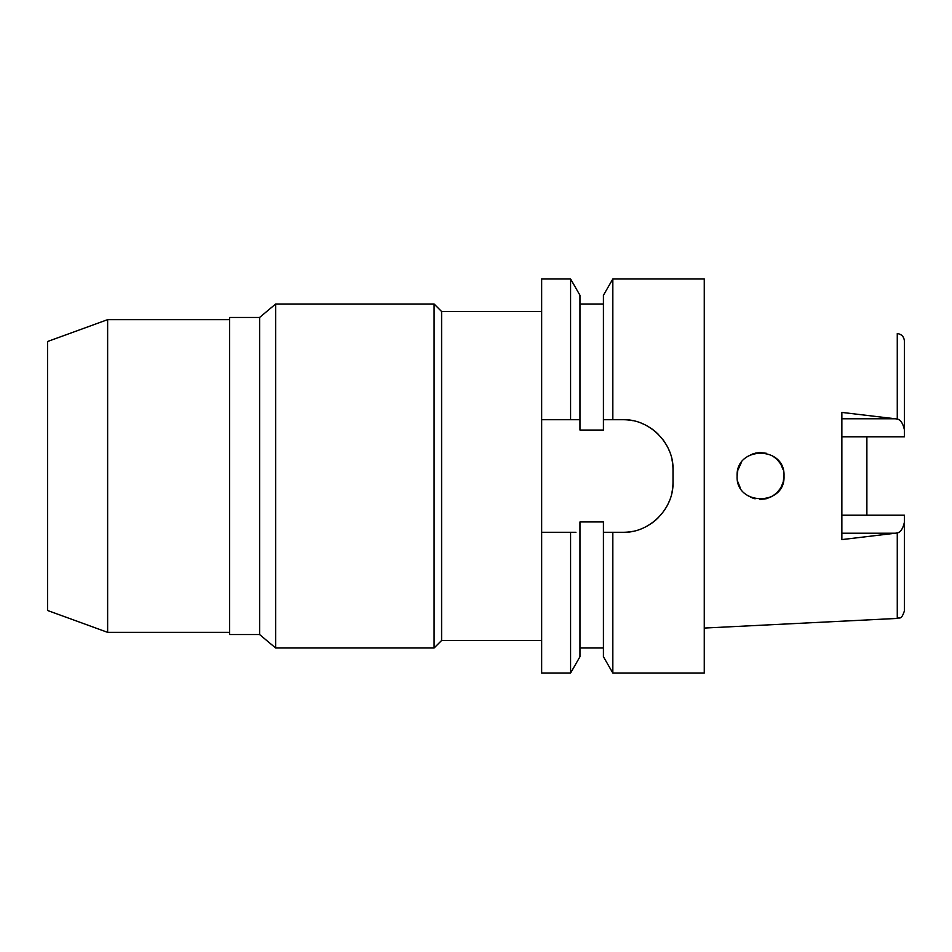 <?xml version="1.0" encoding="UTF-8"?>
<svg xmlns="http://www.w3.org/2000/svg" width="952" height="952" viewBox="0 0 952 952"><rect width="100%" height="100%" fill="white"/><g stroke="black" fill="none" stroke-linecap="round" stroke-linejoin="round"><path stroke-width="1.43" d="M866.879 515.21L866.879 436.789L866.879 515.21M841.865 436.789L904.4 436.789L904.4 341.078C903.972 336.651 901.592 334.152 897.272 333.581L897.272 419.023L841.865 412.418L841.865 539.594L897.272 532.977C900.592 532.204 902.972 528.61 904.4 522.208L904.4 515.21L841.865 515.21M784.008 476C785.4 445.714 735.753 445.738 737.11 476C735.551 506.071 785.495 506.393 784.008 476L783.175 482.2L780.747 487.936L783.175 482.2M780.759 487.924L776.939 492.779M771.953 496.492L766.431 498.705L759.863 499.443L766.419 498.705M755.126 498.812L754.305 498.61M737.11 476L737.848 470.133M740.132 464.469L737.812 470.264L741.311 462.601M753.127 453.759L754.305 453.402M755.138 453.188L759.863 452.557M776.975 459.257L780.747 464.064M904.4 429.792C902.972 423.39 900.592 419.796 897.272 419.023M897.272 532.977L897.272 618.419C899.473 616.908 901.104 620.847 904.4 610.922L904.4 522.208M541.664 419.713L570.581 419.713L570.581 278.995L541.664 278.995L541.664 673.004L570.581 673.004L579.97 656.725L579.97 521.958L603.425 521.958L603.425 532.287L612.826 532.287L612.826 673.004L704.266 673.004L704.266 278.995L612.826 278.995L612.826 419.713L603.425 419.713L603.425 430.042L579.97 430.042L579.97 295.275L579.97 419.713L574.591 419.713M605.52 532.287L603.425 532.287L603.425 656.725L612.826 673.004M612.826 278.995L603.425 295.275L603.425 419.713M570.581 673.004L570.581 532.287L541.664 532.287L573.711 532.287M570.581 532.287L575.924 532.287M607.114 419.713L610.351 419.713M672.076 460.185A50.028 50.028 0 0 1 673.004 469.741C673.921 443.453 649.597 418.832 622.965 419.713A50.028 50.028 0 0 1 632.628 420.653M642.148 423.533A50.028 50.028 0 0 1 642.897 423.854M650.835 428.186A50.028 50.028 0 0 1 658.486 434.505M662.973 439.705A50.028 50.028 0 0 1 664.674 442.109M668.411 448.808A50.028 50.028 0 0 1 669.256 450.748M673.004 469.741L673.004 482.259A50.028 50.028 0 0 1 672.041 492.017M669.125 501.549A50.028 50.028 0 0 1 667.126 505.774M658.177 517.793A50.028 50.028 0 0 1 650.525 524.016M632.485 531.371A50.028 50.028 0 0 1 622.965 532.287L609.625 532.287M570.581 419.713L579.97 419.713M622.965 419.713L612.826 419.713M612.826 532.287L622.965 532.287C649.038 533.179 673.79 509.249 673.004 482.259M541.664 311.518L441.597 311.518L441.597 640.482L434.1 647.991L434.1 304.009L275.64 304.009L275.64 647.991L259.61 634.544L259.61 317.456L229.587 317.456L229.587 634.544L259.61 634.544M541.664 640.482L441.597 640.482M441.597 311.518L434.1 304.009M434.1 647.991L275.64 647.991M275.64 304.009L259.61 317.456M229.587 319.646L107.635 319.646L107.635 632.354L47.6 610.494L47.6 341.506L107.635 319.646M229.587 632.354L107.635 632.354M603.425 532.287L622.965 532.287M606.495 419.713L611.077 419.713M737.848 481.867L740.144 487.543L737.848 481.867M783.175 469.8L780.759 464.076L783.175 469.8M776.939 459.221L771.953 455.508L776.939 459.221M766.431 453.295L759.815 452.557L766.431 453.295M753.234 453.723L747.713 456.377L753.222 453.723M753.127 498.241L747.689 495.599L753.115 498.241M771.989 496.48L776.975 492.743L771.989 496.48M841.865 418.773L895.308 418.773M895.308 533.227L841.865 533.227M897.272 618.419L704.266 628.07M579.97 304.009L603.425 304.009M579.97 295.275L570.581 278.995M579.97 647.991L603.425 647.991"/></g></svg>
